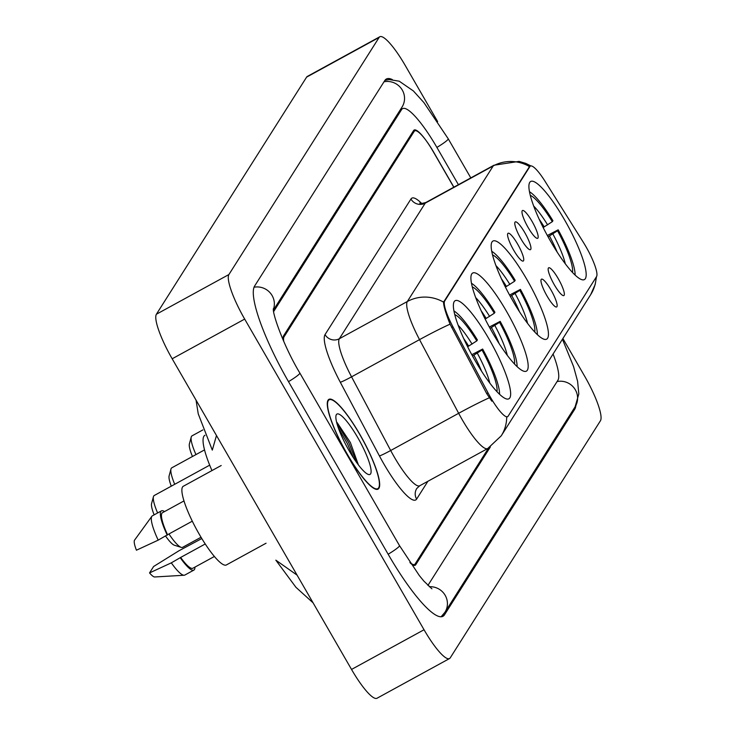 <?xml version="1.0" encoding="UTF-8"?>
<svg xmlns="http://www.w3.org/2000/svg" width="735" height="735" viewBox="0 0 735 735"><rect width="100%" height="100%" fill="white"/><g stroke="black" fill="none" stroke-linecap="round" stroke-linejoin="round"><path stroke-width="1.1" d="M526.701 279.217A55.924 11.337 61.3 0 0 492.946 241.043A55.924 11.337 61.3 0 0 512.911 300.983A55.924 11.337 61.3 0 0 546.656 339.157A55.924 11.337 61.3 0 0 526.701 279.217M506.433 311.199A55.924 11.337 61.3 0 0 472.688 273.025A55.924 11.337 61.3 0 0 492.652 332.964A55.924 11.337 61.3 0 0 526.398 371.138A55.924 11.337 61.3 0 0 506.433 311.199M488.904 338.872A55.924 11.337 61.3 0 0 455.158 300.698A55.924 11.337 61.3 0 0 475.122 360.637A55.924 11.337 61.3 0 0 508.868 398.811A55.924 11.337 61.3 0 0 488.904 338.872M564.434 219.646A55.924 11.337 61.3 0 0 530.688 181.471A55.924 11.337 61.3 0 0 550.653 241.411A55.924 11.337 61.3 0 0 584.399 279.585A55.924 11.337 61.3 0 0 564.434 219.646M528.125 227.482A15.83 3.206 -118.7 0 1 522.181 210.826A15.83 3.206 -118.7 0 1 532.021 221.327A15.83 3.206 -118.7 0 1 537.267 238.379A15.83 3.206 -118.7 0 1 528.125 227.482M520.922 238.857A15.83 3.206 -118.7 0 1 514.978 222.2A15.83 3.206 -118.7 0 1 524.818 232.701A15.83 3.206 -118.7 0 1 530.064 249.744A15.83 3.206 -118.7 0 1 520.922 238.857M513.71 250.231A15.83 3.206 -118.7 0 1 507.775 233.565A15.83 3.206 -118.7 0 1 517.615 244.075A15.83 3.206 -118.7 0 1 522.861 261.118A15.83 3.206 -118.7 0 1 513.71 250.231M554.309 284.767A15.83 3.206 -118.7 0 1 548.365 268.1A15.83 3.206 -118.7 0 1 558.214 278.611A15.83 3.206 -118.7 0 1 563.451 295.654A15.83 3.206 -118.7 0 1 554.309 284.767M547.106 296.141A15.83 3.206 -118.7 0 1 541.162 279.475A15.83 3.206 -118.7 0 1 551.002 289.985A15.83 3.206 -118.7 0 1 556.248 307.028A15.83 3.206 -118.7 0 1 547.106 296.141M583.379 242.375A28.49 5.779 -118.7 0 1 585.887 246.556A28.49 5.779 -118.7 0 1 596.535 276.626L508.105 416.212A28.49 5.779 -118.7 0 1 507.628 416.681A28.49 5.779 -118.7 0 1 488.031 392.885L452.925 326.772A28.49 5.779 -118.7 0 1 444.675 301.047L529.898 166.523A28.49 5.779 -118.7 0 1 530.376 166.055A28.49 5.779 -118.7 0 1 545.058 181.325L583.379 242.375M409.873 562.394A31.66 6.422 61.3 0 0 414.604 564.462A31.66 6.422 61.3 0 0 415.137 563.947L488.545 448.065M453.872 187.168L433.834 152.457A31.66 6.422 61.3 0 0 414.733 130.848A31.66 6.422 61.3 0 0 414.2 131.363L284.022 336.85A31.66 6.422 61.3 0 0 283.747 341.426M427.917 585.428L557.902 380.252A56.981 11.558 61.3 0 0 553.078 354.013M458.41 184.687L436.957 147.533A56.981 11.558 61.3 0 0 402.578 108.633A56.981 11.558 61.3 0 0 401.613 109.561L273.65 311.557M437.647 121.606L405.288 65.562A42.207 8.563 61.3 0 0 379.82 36.75A42.207 8.563 61.3 0 0 379.113 37.439L228.907 274.541A42.207 8.563 61.3 0 0 244.681 319.082L424.04 629.748A42.207 8.563 61.3 0 0 449.508 658.56A42.207 8.563 61.3 0 0 450.224 657.871L600.431 420.769A42.207 8.563 61.3 0 0 584.656 376.219L562.891 338.523M379.82 36.75L307.313 76.44A42.207 8.563 61.3 0 0 306.605 77.129L156.399 314.231A42.207 8.563 61.3 0 0 172.174 358.781L351.532 669.438A42.207 8.563 61.3 0 0 377 698.25L449.508 658.56M392.334 79.582A90.745 18.403 61.3 0 0 386.362 79.013A90.745 18.403 61.3 0 0 384.828 80.501L254.65 285.979A90.745 18.403 61.3 0 0 288.57 381.759L388.218 554.346A90.745 18.403 61.3 0 0 442.975 616.288A90.745 18.403 61.3 0 0 444.5 614.809L574.678 409.321A90.745 18.403 61.3 0 0 575.891 405.472M216.476 435.515L212.305 450.114L198.239 413.833L196.043 400.116M313.082 602.838L295.948 587.311L275.836 560.162L297.087 575.137M359.783 434.284A51.174 10.382 61.3 0 0 328.903 399.344A51.174 10.382 61.3 0 0 347.168 454.193A51.174 10.382 61.3 0 0 378.056 489.133A51.174 10.382 61.3 0 0 359.783 434.284M491.834 401.2L486.717 393.611L450.059 324.163C445.658 313.046 443.499 305.705 443.582 302.14L529.577 166.496M507.214 416.699L506.7 417.168A36.934 35.941 32.4 0 1 501.242 435.827L590.72 294.597A36.934 35.941 -147.6 0 0 596.14 277.251M410.341 563.083A31.66 6.422 61.3 0 0 415.192 565.261A31.66 6.422 61.3 0 0 415.725 564.746L490.355 446.944M453.78 187.223L433.246 151.649A31.66 6.422 61.3 0 0 414.145 130.04A31.66 6.422 61.3 0 0 413.612 130.564L283.563 335.84A31.66 6.422 61.3 0 0 283.278 340.36M347.242 454.092A50.651 10.272 61.3 0 0 377.799 488.665A50.651 10.272 61.3 0 0 359.718 434.385A50.651 10.272 61.3 0 0 329.161 399.812A50.651 10.272 61.3 0 0 347.242 454.092M221.198 465.521L183.3 486.267A44.844 9.096 61.3 0 0 199.314 534.336A44.844 9.096 61.3 0 0 226.371 564.949L266.061 543.22M357.724 437.546A34.407 6.973 61.3 0 0 336.051 415.404A34.407 6.973 61.3 0 0 349.235 450.932A34.407 6.973 61.3 0 0 368.373 474.461A34.407 6.973 61.3 0 0 357.724 437.546M358.386 464.887L350.375 442.516L337.099 422.551M183.989 500.93L162.444 512.727A31.66 6.422 61.3 0 0 167.543 534.74L192.304 521.179M164.539 511.578A33.764 6.845 61.3 0 0 161.434 510.871L152.365 515.832A33.764 6.845 61.3 0 0 151.869 516.282L134.569 540.124A21.104 4.281 61.3 0 0 136.434 550.203L158.2 540.142L167.543 534.74M151.869 516.282A33.764 6.845 61.3 0 0 158.2 540.142M161.434 510.871A33.764 6.845 61.3 0 0 167.258 535.181M205.24 543.983L180.654 557.442A31.66 6.422 61.3 0 0 192.846 568.256L214.39 556.468M180.654 557.442L171.31 562.854L149.545 572.914L153.606 566.501L178.972 550.763L201.813 538.553M149.545 572.914A21.104 4.281 61.3 0 0 154.745 576.975L184.145 575.248A33.764 6.845 61.3 0 0 184.797 575.073L193.856 570.112A33.764 6.845 61.3 0 0 194.94 567.117M171.31 562.854A33.764 6.845 61.3 0 0 184.145 575.248M180.369 557.893A33.764 6.845 61.3 0 0 193.856 570.112M338.302 427.788L347.379 443.628L353.462 457.831M336.86 423.158L348.822 442.837L356.686 462.581M543.156 227.51L552.316 221.685A45.377 9.197 61.3 0 0 530.293 195.345M552.316 221.685L552.922 220.73A50.228 10.189 61.3 0 0 529.485 191.743M547.327 235.485L558.168 229.816A50.228 10.189 61.3 0 1 575.101 275.065M572.501 272.446A45.377 9.197 61.3 0 0 557.562 230.772L558.168 229.816M557.562 230.772L548.044 236.789M505.414 287.082L514.583 281.257A45.377 9.197 61.3 0 0 492.551 254.916M514.583 281.257L515.18 280.311A50.228 10.189 61.3 0 0 491.743 251.315M509.585 295.057L520.426 289.388A50.228 10.189 61.3 0 1 537.358 334.636M534.758 332.018A45.377 9.197 61.3 0 0 519.82 290.343L520.426 289.388M519.82 290.343L510.301 296.361M202.878 429.911L192.019 435.855A29.547 5.99 61.3 0 0 191.238 437.013A29.547 5.99 61.3 0 0 195.96 454.588M191.238 437.013L189.382 443.912A24.273 4.925 61.3 0 0 192.46 456.499M485.155 319.063L494.315 313.239A45.377 9.197 61.3 0 0 472.283 286.898M494.315 313.239L494.921 312.292A50.228 10.189 61.3 0 0 471.484 283.297M489.326 327.038L500.167 321.37A50.228 10.189 61.3 0 1 517.1 366.618M514.491 364A45.377 9.197 61.3 0 0 499.561 322.325L500.167 321.37M499.561 322.325L490.043 328.343M204.532 449.893L171.76 467.837A29.547 5.99 61.3 0 0 170.979 468.994A29.547 5.99 61.3 0 0 174.709 484.291M170.979 468.994L169.114 475.894A24.273 4.925 61.3 0 0 171.273 486.175M165.614 536.091A24.273 4.925 61.3 0 0 174.388 545.223L181.205 547.373A29.547 5.99 61.3 0 0 182.602 547.336L201.032 537.257M168.958 533.959A29.547 5.99 61.3 0 0 181.205 547.373M467.625 346.736L476.785 340.911A45.377 9.197 61.3 0 0 454.754 314.571M476.785 340.911L477.392 339.965A50.228 10.189 61.3 0 0 453.954 310.969M204.964 435.258L204.9 435.285A58.037 11.769 61.3 0 0 211.965 470.584M471.796 354.711L482.638 349.042A50.228 10.189 61.3 0 1 499.57 394.291M496.961 391.672A45.377 9.197 61.3 0 0 482.031 349.998L482.638 349.042M482.031 349.998L472.513 356.016M209.696 465.145L154.231 495.509A29.547 5.99 61.3 0 0 153.45 496.667A29.547 5.99 61.3 0 0 157.612 512.966M153.45 496.667L151.585 503.567A24.273 4.925 61.3 0 0 154.139 514.867M529.898 166.523L529.007 167.01M444.675 301.047L443.784 301.534M452.925 326.772L451.612 327.488M488.031 392.885L486.717 393.611M562.44 339.239L573.576 366.6L577.6 381.29L578.822 393.923L575.11 406.804L444.932 612.292A16.887 16.427 -147.6 0 0 445.171 595.313A16.887 16.427 -147.6 0 0 429.286 586.723M388.154 554.236A16.887 1.847 -30 0 0 399.362 546.096A16.887 1.847 -30 0 0 399.482 545.6L299.834 373.012C284.032 346.846 272.281 313.606 273.383 308.645M288.506 381.649A16.887 1.847 -30 0 0 299.715 373.509A16.887 1.847 -30 0 0 299.834 373.012M254.044 287.229A16.887 16.427 32.4 0 1 272.106 295.553A16.887 16.427 32.4 0 1 273.402 309.407M384.019 81.787A16.887 16.427 32.4 0 1 402.284 90.065A16.887 16.427 32.4 0 1 402.045 107.044L273.448 310.032M384.938 80.335L389.274 79.564L399.224 81.19L413.373 90.938L423.902 102.578L448.221 138.777A16.887 1.847 150 0 1 448.102 139.282A16.887 1.847 150 0 1 436.893 147.423M575.11 406.804A16.887 16.427 -147.6 0 0 575.349 389.826A16.887 16.427 -147.6 0 0 557.084 381.548M351.532 669.438L424.04 629.748M172.174 358.781L244.681 319.082M156.399 314.231L228.907 274.541M306.605 77.129L379.113 37.439M441.404 616.509L444.5 614.809M572.896 410.305L574.678 409.321M399.831 110.544L401.613 109.561M427.908 481.269L416.607 499.111A10.556 10.272 32.4 0 1 416.754 488.509L419.713 485.762A42.207 8.563 61.3 0 1 394.245 456.95A42.207 8.563 61.3 0 1 390.68 450.509A10.556 0.652 -28 0 1 379.425 455.921L340.305 382.246A52.764 10.703 -118.7 0 1 325.045 334.6L410.938 199.02A52.764 10.703 -118.7 0 1 421.66 203.448M416.607 499.111A52.764 10.703 -118.7 0 1 383.881 463.96A52.764 10.703 -118.7 0 1 379.425 455.921M501.242 435.827L487.691 448.552A42.207 8.563 -118.7 0 1 462.223 419.731A42.207 8.563 -118.7 0 1 458.658 413.3L419.538 339.625A42.207 8.563 -118.7 0 1 407.328 301.515L493.222 165.926A36.934 35.941 32.4 0 1 529.476 166.551M443.582 302.14A36.934 35.941 -147.6 0 0 407.328 301.515L339.349 338.725A42.207 8.563 61.3 0 0 351.56 376.834L390.68 450.509L458.658 413.3A36.934 2.269 152 0 1 489.317 397.773M450.059 324.163A36.934 2.269 152 0 0 419.538 339.625L351.56 376.834A10.556 0.652 -28 0 1 340.305 382.246M410.938 199.02A10.556 10.272 32.4 0 0 425.243 203.136L493.222 165.926A42.207 8.563 -118.7 0 1 493.938 165.237L425.96 202.447A42.207 8.563 61.3 0 0 425.243 203.136L339.349 338.725A10.556 10.272 32.4 0 1 325.045 334.6M544.222 226.931A39.038 7.92 61.3 0 0 539.196 219.26M547.612 224.873A40.59 8.232 61.3 0 0 533.702 206.057M565.307 263.801A40.59 8.232 61.3 0 0 552.858 233.96M557.148 252.059A39.038 7.92 61.3 0 0 549.458 236.018M506.479 286.503A39.038 7.92 61.3 0 0 501.454 278.831M509.87 284.445A40.59 8.232 61.3 0 0 495.96 265.638M527.565 323.372A40.59 8.232 61.3 0 0 515.116 293.531M519.406 311.631A39.038 7.92 61.3 0 0 511.725 295.589M486.212 318.485A39.038 7.92 61.3 0 0 481.186 310.813M489.611 316.427A40.59 8.232 61.3 0 0 475.701 297.62M507.306 355.354A40.59 8.232 61.3 0 0 494.857 325.513M499.148 343.613A39.038 7.92 61.3 0 0 491.458 327.571M468.682 346.157A39.038 7.92 61.3 0 0 463.656 338.486M472.081 344.099A40.59 8.232 61.3 0 0 458.162 325.293M489.776 383.027A40.59 8.232 61.3 0 0 477.327 353.186M481.618 371.285A39.038 7.92 61.3 0 0 473.928 355.244M530.376 166.055L529.567 166.505M507.628 416.681L506.819 417.122M448.221 138.777L470.804 177.898M441.101 616.775L444.932 612.292M431.904 588.799L423.93 581.164L419.327 575.569L399.482 545.6M400.226 109.919L402.578 108.633M530.872 165.908L525.791 163.4L519.066 161.388L493.938 165.237M596.462 276.737L595.212 284.399L590.72 294.597M487.691 448.552L419.713 485.762M425.96 202.447C422.055 203.558 420.007 203.751 419.823 203.053M376.495 489.381L377.799 488.665M327.856 400.529L329.161 399.812"/></g></svg>
